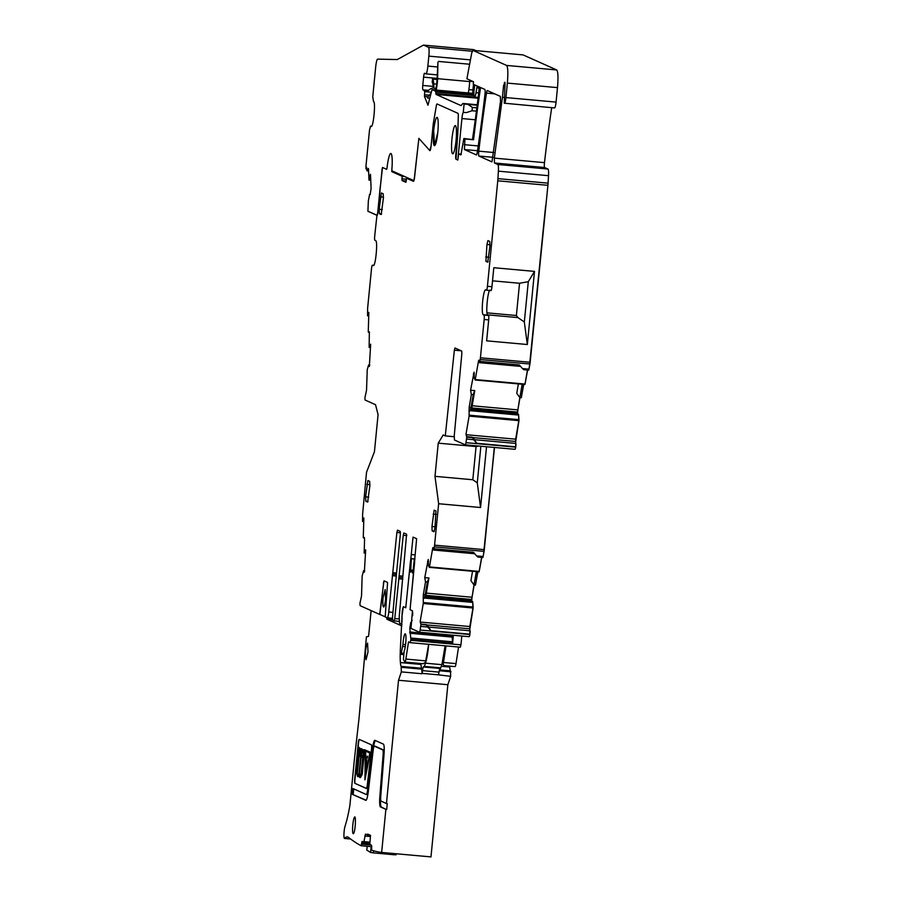 <?xml version="1.0" encoding="UTF-8"?>
<svg xmlns="http://www.w3.org/2000/svg" width="902" height="902" viewBox="0 0 902 902"><rect width="100%" height="100%" fill="white"/><g stroke="black" fill="none" stroke-linecap="round" stroke-linejoin="round"><path stroke-width="1.35" d="M470.618 409.936L518.515 414.3L518.83 420.636L515.662 439.173L515.73 447.155A4.172 0.62 -84.8 0 1 514.974 449.32A4.172 0.62 -84.8 0 1 514.952 449.309L465.274 444.821A4.172 0.62 -84.8 0 1 465.218 444.821L454.461 440.007L454.247 435.745L461.847 353.573L461.711 351.013L454.958 347.992L454.36 350.19L461.272 350.81M373.315 265.56L373.225 265.526C375.469 267.342 378.062 240.913 375.66 240.642L374.916 240.304A4.172 0.62 -84.8 0 1 374.725 235.884L376.878 215.995A5.006 0.744 -84.8 0 0 377.961 211.35L382.11 169.035L382.504 167.479L386.654 169.339L387.037 167.896A16.698 2.492 -84.8 0 1 390.825 153.475A16.698 2.492 -84.8 0 0 387.037 167.896L386.654 169.339L382.504 167.479L380.621 184.29A4.172 0.62 -84.8 0 0 380.249 186.725L377.848 211.305A4.172 0.62 -84.8 0 1 377.284 214.507A4.172 0.62 -84.8 0 1 376.867 215.195A4.172 0.62 -84.8 0 1 376.833 215.183L377.25 215.307M373.417 265.549L372.47 265.199A4.172 0.62 -84.8 0 0 372.436 265.188A4.172 0.62 -84.8 0 0 371.466 269.078L367.712 307.379A4.172 0.62 -84.8 0 0 367.599 309.16L367.554 315.824L368.839 312.374L368.264 331.677L369.313 331.857M369.346 331.868L369.143 347.394L370.654 344.226L369.346 366.505M369.73 365.107L368.647 365.006L369.019 366.46M368.625 364.972L369.741 365.073L368.602 365.006L367.238 369.583L366.539 390.228L364.972 397.489A4.172 0.62 -84.8 0 0 365.287 400.127L375.536 404.716L378.073 414.661L374.431 451.801L366.528 472.253L362.717 513.08A4.172 0.62 -84.8 0 0 362.604 514.738L362.57 521.457L363.856 518.007L363.28 537.321L364.329 537.491L364.566 539.351L364.16 553.039L365.671 549.859L364.363 572.15M364.758 570.707L363.607 570.639L364.746 570.74L363.664 570.639L364.025 572.105M363.607 570.639L362.13 576.175L361.544 595.872L359.988 603.122A4.172 0.62 -84.8 0 0 360.304 605.761L379.686 614.431L383.993 580.843L387.578 582.455L385.199 616.9L387.251 617.814A6.258 0.936 -84.8 0 0 387.296 617.825A6.258 0.936 -84.8 0 0 388.762 611.996L396.88 532.473L397.455 530.15L400.24 531.391L400.364 534.04L396.395 574.518L392.629 574.191M402.021 621.805L401.39 624.139L402.033 624.195L399.507 623.305L399.214 616.675L406.61 534.232L403.825 532.992L403.239 535.326L394.772 618.58L394.163 620.903L392.595 620.204L392.483 617.554L396.395 574.518M394.185 620.914L399.056 621.354L394.185 620.914M401.976 621.805L402.067 616.799M472.648 601.611L424.763 597.282L472.671 601.668L472.986 608.004L469.818 626.54L469.886 634.523A4.172 0.62 -84.8 0 1 469.141 636.688A4.172 0.62 -84.8 0 1 469.108 636.677L419.441 632.189A4.172 0.62 -84.8 0 1 419.374 632.178L410.985 628.435L412.462 610.778L410.06 609.696L416.634 538.72L413.048 537.118L405.731 607.768L403.329 606.685L401.909 616.776M469.141 636.688L419.407 632.189A4.172 0.62 -84.8 0 0 420.152 630.036L420.93 624.488L420.152 621.681L423.252 603.506L423.32 594.756L425.169 594.925L424.402 598.274L424.774 597.304L472.671 601.668M481.623 557.402L479.086 571.857L429.352 567.369L428.36 565.453L428.247 559.488L424.741 577.686L425.518 581.88L423.32 594.756M479.086 571.857L429.352 567.369L432.667 548.393L432.96 547.525L433.58 550.04L434.347 546.883A4.172 0.62 -84.8 0 0 434.572 545.158L438.643 503.733L434.989 476.335L472.806 479.751L477.282 482.841L480.563 507.522L438.643 503.733M454.36 350.19L445.284 435.903L443.186 434.967L438.248 443.153L434.989 476.335M514.974 449.32L465.24 444.821A4.172 0.62 -84.8 0 0 465.996 442.668L466.774 437.12L465.984 434.324L469.096 416.138L469.164 407.4L471.013 407.557L470.246 410.906L470.585 409.97L518.515 414.3M527.467 370.034L524.919 384.489L475.207 379.99L474.193 378.085L474.08 372.131L470.573 390.318L471.363 394.512L469.164 407.4M475.174 379.99L478.5 361.025L478.804 360.169L479.424 362.672L480.191 359.515A4.172 0.62 -84.8 0 0 480.416 357.79L484.171 319.488A4.172 0.62 -84.8 0 0 483.979 315.069L483.224 314.73A12.527 1.872 -84.8 0 1 482.615 301.798A12.527 1.872 -84.8 0 1 485.569 289.813A12.527 1.872 -84.8 0 1 485.671 289.835L486.415 290.173A4.172 0.62 -84.8 0 0 486.449 290.185A4.172 0.62 -84.8 0 0 487.43 286.295L497.769 180.806A8.344 1.252 -84.8 0 0 497.938 178.641L498.378 171.155A8.344 1.252 -84.8 0 0 497.814 164.491L494.476 162.991L494.33 158.121L502.437 97.303L504.229 97.472M504.951 82.296L503.575 85.611L502.437 97.303M505.064 83.288L504.252 103.2C504.861 103.764 505.424 101.892 505.932 97.574L507.352 83.097L557.492 87.629L556.072 102.106C555.564 106.413 555.012 108.296 554.403 107.733M554.617 107.936L504.252 103.2M476.481 154.93L476.414 154.918A4.172 0.62 -84.8 0 0 476.448 154.93A4.172 0.62 -84.8 0 0 477.259 152.359A290.14 43.33 -84.8 0 0 484.972 94.338A4.172 0.62 -84.8 0 0 484.825 89.433L473.279 84.269L473.527 81.744L466.909 78.778L471.746 52.857L472.941 50.388L506.574 65.429C507.939 67.064 508.198 72.949 507.352 83.097M522.957 54.898L472.873 50.365L523.081 54.909L556.726 69.961C558.079 71.596 558.338 77.482 557.492 87.629M476.414 154.918L464.417 149.552L464.936 138.964L473.573 139.742A281.153 41.988 95.2 0 1 480.574 87.539M457.788 160.015L455.984 159.203L457.799 160.015L458.644 153.892L460.899 154.907L463.876 138.48L464.936 138.964M455.984 159.203L457.562 136.721L455.792 154.794A4.172 0.62 -84.8 0 0 455.984 159.203M457.562 136.721A8.344 1.252 -84.8 0 0 457.799 133.158L458.306 115.975A4.172 0.62 -84.8 0 0 458.002 113.336L437.053 103.967L458.002 113.336A4.172 0.62 -84.8 0 1 458.306 115.975L457.799 133.158A8.344 1.252 -84.8 0 1 457.562 136.721M437.053 103.967A4.172 0.62 -84.8 0 0 437.019 103.956A4.172 0.62 -84.8 0 0 436.275 106.12L433.512 122.3L436.275 106.12A4.172 0.62 -84.8 0 1 437.019 103.956A4.172 0.62 -84.8 0 1 437.053 103.967M433.512 122.3A8.344 1.252 -84.8 0 0 433.05 125.75L431.077 145.966L433.05 125.75A8.344 1.252 -84.8 0 1 433.512 122.3M429.904 150.634L429.803 150.578A5.006 0.744 -84.8 0 0 429.904 150.634A5.006 0.744 -84.8 0 0 431.077 145.966L429.803 150.578L418.866 138.389L414.525 176.6A4.172 0.62 -84.8 0 1 413.544 180.49A4.172 0.62 -84.8 0 1 413.511 180.49L392.178 170.94A4.172 0.62 -84.8 0 0 392.144 170.929A4.172 0.62 -84.8 0 0 391.784 171.481L391.919 168.55A8.344 1.252 -84.8 0 0 392.111 165.934A16.698 2.492 -84.8 0 0 390.825 153.475L390.825 153.475A16.698 2.492 -84.8 0 1 392.111 165.934A8.344 1.252 -84.8 0 1 391.919 168.55L391.863 171.673L402.224 176.296L401.976 178.788L406.452 179.194M401.976 178.788L402.055 180.558L405.923 182.283L406.554 178.235L413.432 181.313A5.006 0.744 -84.8 0 0 413.466 181.325A5.006 0.744 -84.8 0 0 414.638 176.657L418.866 138.389M435.057 526.791L431.957 526.509L434.144 510.182M431.957 526.509L432.148 530.928L433.975 531.74L434.956 527.862L435.982 510.994L434.178 510.194M489.955 245.851L489.752 241.432L487.926 240.62L486.945 244.51L485.919 261.366L487.757 262.189L489.955 245.851M478.928 156.046L491.962 161.875L500.52 101.295L500.373 96.39L487.317 90.55A4.172 0.62 -84.8 0 0 487.283 90.538A4.172 0.62 -84.8 0 0 486.471 93.098A281.153 41.988 -84.8 0 0 478.782 151.164A4.172 0.62 -84.8 0 0 478.928 156.046L493.101 157.32M365.626 496.844L367.858 480.518L369.651 481.33L369.854 485.75L367.655 502.076L365.817 501.264L365.626 496.844L368.738 497.126M379.359 213.718L381.196 214.529L383.395 198.192L383.203 193.772L381.366 192.96L379.167 209.298L379.359 213.718L381.591 213.909M456.051 140.611A14.195 2.12 -84.8 0 0 455.284 125.57A14.195 2.12 -84.8 0 0 451.97 138.784A14.195 2.12 -84.8 0 0 452.736 153.836A14.195 2.12 -84.8 0 0 456.051 140.611A14.195 2.12 -84.8 0 0 455.284 125.57A14.195 2.12 -84.8 0 0 451.97 138.784A14.195 2.12 -84.8 0 0 452.736 153.836A14.195 2.12 -84.8 0 0 456.051 140.611M437.797 132.447A14.195 2.12 -84.8 0 0 437.03 117.395A14.195 2.12 -84.8 0 0 433.704 130.621A14.195 2.12 -84.8 0 0 434.471 145.662A14.195 2.12 -84.8 0 0 437.797 132.447A14.195 2.12 -84.8 0 0 437.03 117.395A14.195 2.12 -84.8 0 0 433.704 130.621L434.471 145.662L437.797 132.447M494.476 162.991L544.616 167.524L547.965 169.024A8.344 1.252 -84.8 0 1 548.517 175.687L548.089 183.162A8.344 1.252 -84.8 0 1 547.92 185.327L530.15 362.277L480.416 357.79M529.046 369.143L522.472 368.557L523.78 369.696L528.707 370.147L529.925 364.013A4.172 0.62 -84.8 0 0 530.15 362.277M523.6 384.376L521.311 397.714L519.868 397.635L522.179 384.241M519.834 397.59L517.511 412.09L471.712 407.952L470.968 410.692M517.455 414.153L517.511 412.09M494.33 447.46L484.306 549.645L434.572 545.158M483.201 556.511L476.628 555.925L477.936 557.064L482.874 557.515L484.081 551.37A4.172 0.62 -84.8 0 0 484.306 549.645M477.767 571.744L475.478 585.082L474.024 584.992L476.335 571.609M474.001 584.958L471.667 599.458L425.868 595.32L425.124 598.06M471.611 601.521L471.667 599.458M368.738 315.925L367.554 315.824M367.847 314.46L368.828 312.938M369.143 347.394L370.553 347.574M363.754 521.559L362.57 521.457M362.863 520.104L363.833 518.571M364.16 553.039L365.569 553.208M383.418 582.85L384.105 580.899M411.335 554.561L415.055 554.888M420.93 624.488L426.274 624.973L427.762 627.037L420.772 626.405M426.274 624.973L420.873 624.184M427.819 625.864L426.499 624.714M420.152 621.681L421.178 624.409M425.518 581.88L427.379 581.982L425.169 594.925M474.024 584.992L470.923 580.663L472.524 571.27M471.904 597.237L426.33 593.121L428.924 577.934L424.741 577.686M438.248 443.153L476.064 446.569L478.894 446.062M445.284 435.903L454.18 436.715M466.717 436.816L472.344 437.357L473.595 439.669L466.616 439.037M472.118 437.605L466.774 437.12M473.651 438.496L472.344 437.357M465.984 434.324L467.01 437.053M471.363 394.512L473.223 394.625L471.013 407.557M519.868 397.635L516.756 393.306L518.368 383.902M517.737 409.88L472.163 405.765L474.756 390.566L470.573 390.318M486.979 312.847L516.384 315.508L517.94 317.594L524.333 322.003L527.332 344.519L486.64 340.843L488.692 319.894A4.172 0.62 -84.8 0 0 488.501 315.474L483.979 315.069M490.192 290.252C487.937 288.448 485.344 314.866 487.745 315.136L488.501 315.474M490.97 290.591L486.449 290.185L490.936 290.579A4.172 0.62 -84.8 0 0 490.97 290.591A4.172 0.62 -84.8 0 0 491.951 286.701L493.811 267.714L534.503 271.389L528.29 281.695L524.333 322.003M544.616 167.524A4.172 0.62 95.2 0 1 544.481 162.642A281.153 41.988 95.2 0 1 551.697 107.676M463.876 138.48L473.573 139.742M479.03 86.84A8.344 1.252 95.2 0 1 478.658 93.56A290.14 43.33 95.2 0 1 472.501 139.258M458.644 153.892L461.373 154.141M402.224 176.296L404.648 176.521M406.554 178.235L408.978 178.449M427.898 625.932L430.897 630.656L427.762 627.037M473.73 438.564L476.741 443.288L473.595 439.669M529.305 367.644L545.665 205.757M525.291 382.752L527.602 370.045M521.694 395.471L523.724 384.387M517.568 414.165A4.623 0.688 -84.8 0 1 517.59 413.668L517.635 412.597A4.623 0.688 -84.8 0 1 517.996 409.113L519.958 397.635M515.64 441.867L519 420.4L518.706 416.036M515.606 447.775L516 444.393M483.461 555.012L494.499 447.471M479.458 570.12L481.758 557.413M475.861 582.839L477.88 571.744M471.735 601.533A4.623 0.688 -84.8 0 1 471.746 601.036L471.802 599.965A4.623 0.688 -84.8 0 1 472.163 596.481L474.125 585.003M469.807 629.235L473.155 607.768L472.862 603.404M469.773 635.143L470.156 631.75M428.924 577.934L427.379 581.982M426.33 593.121L425.868 595.32M476.628 555.925L473.494 552.306L434.031 548.743M472.806 479.751L476.064 446.569M480.867 446.242L477.282 482.841M480.563 507.522L486.528 446.749M474.756 390.566L473.223 394.625M472.163 405.765L471.712 407.952M522.472 368.557L519.327 364.938L479.875 361.375M474.768 84.935A79.308 11.839 95.2 0 0 473.877 91.891L473.888 94.969A8.344 1.252 95.2 0 0 474.508 97.021A8.344 1.252 95.2 0 0 476.019 92.669L476.842 87.821A8.344 1.252 95.2 0 1 477.192 86.017M527.332 344.519L534.503 271.389M492.526 280.826L519.541 283.262L528.29 281.695M516.384 315.508L519.541 283.262M517.94 317.594L487.475 314.843M383.102 597.699L385.154 589.536L385.628 598.827A8.761 1.308 -84.8 0 1 383.575 606.99A8.761 1.308 -84.8 0 1 383.102 597.699M383.632 582.872L379.9 614.454L385.21 616.833M370.203 194.595L369.583 194.46L368.343 200.932L367.903 211.271L376.833 215.262M367.915 211.192L376.833 215.183L367.915 211.192M370.181 194.595L371.105 188.45L370.485 174.323L368.986 180.084L368.501 169.159M429.803 150.578L418.934 138.434M457.799 160.015L461.914 118.557A6.675 0.992 -84.8 0 1 463.267 112.446L465.748 112.536M463.087 103.482A8.344 1.252 -84.8 0 0 463.019 103.471L477.259 104.756L463.087 103.482L464.102 103.944L463.267 112.446M463.019 103.471A8.344 1.252 -84.8 0 0 462.749 103.629L461.249 105.399A8.344 1.252 -84.8 0 1 460.978 105.557A8.344 1.252 -84.8 0 1 460.911 105.545L436.027 94.417L435.598 91.192L432.272 89.704A4.217 0.631 -84.8 0 0 432.238 89.693A4.217 0.631 -84.8 0 0 431.731 90.73L427.965 105.207L424.459 96.401L424.695 91.632A41.774 6.235 -84.8 0 0 423.512 90.121L422.959 89.873A4.172 0.62 -84.8 0 1 422.767 85.453L423.579 77.155A4.172 0.62 -84.8 0 1 424.56 73.265A4.172 0.62 -84.8 0 1 424.594 73.276L425.857 73.84A8.355 1.252 -84.8 0 0 425.913 73.863A8.355 1.252 -84.8 0 0 427.864 66.083L428.845 56.127A8.355 1.252 -84.8 0 0 428.461 47.287L423.602 45.111A8.344 1.252 -84.8 0 0 423.534 45.1A8.344 1.252 -84.8 0 0 423.41 45.134L397.883 59.228A83.48 12.47 -84.8 0 1 396.722 59.543L377.634 59.137A8.344 1.252 -84.8 0 0 375.694 66.917L372.763 96.864L373.529 101.543C375.92 101.813 373.338 128.231 371.083 126.427L371.173 126.449M366.832 168.967L366.02 168.9L365.941 166.363L369.504 130.057L370.508 126.179L371.274 126.449M370.485 126.167L371.545 126.269L370.485 126.167M366.02 168.9L366.64 167.242L366.967 170.861L368.422 168.437M476.865 107.845L472.355 107.428L467.969 104.395L464.102 103.944M472.355 107.428L472.028 110.754L466.379 112.603M368.986 180.084L370.745 180.299M475.974 50.647L473.742 49.644A8.344 1.252 -84.8 0 0 473.685 49.633A8.344 1.252 -84.8 0 0 473.618 49.633M473.471 84.36L472.919 89.986A4.172 0.62 -84.8 0 0 472.828 93.357M430.998 93.549A9.178 8.704 158.3 0 0 427.649 98.081L427.074 96.638L424.459 96.401M393.791 171.662L391.784 171.481M433.253 87.945L433.14 86.231A13.361 1.996 95.2 0 0 432.193 82.432L432.52 79.105L437.064 79.523M432.52 79.105A16.698 2.492 95.2 0 1 433.704 83.863L433.986 88.272L435.88 88.441M436.196 90.053A12.527 1.872 95.2 0 0 437.617 78.677L469.683 81.575L469.762 80.052M469.683 81.575A12.527 1.872 95.2 0 1 468.262 92.951M437.617 78.677L437.921 62.249L437.064 79.5A9.178 1.376 95.2 0 1 435.407 89.986M438.485 61.426L469.356 64.211M433.434 87.911A9.178 8.704 158.3 0 0 427.232 91.869M429.769 98.273L427.649 98.081M371.117 610.598L368.738 634.94L368.354 636.496L366.426 636.778L359.03 718.285L354.486 758.559A58.461 8.727 -84.8 0 1 354.486 758.481L349.976 804.528A4.172 0.62 -84.8 0 1 349.728 806.365A58.438 8.727 -84.8 0 1 345.071 826.164A6.675 0.992 -84.8 0 0 343.978 833.595A6.675 0.992 -84.8 0 0 344.508 838.454A6.675 0.992 -84.8 0 0 344.711 838.341A83.48 12.47 -84.8 0 1 347.349 836.887A83.48 12.47 -84.8 0 1 348.522 837.394A2504.324 374.003 -84.8 0 0 351.757 839.863L353.167 840.856A2504.324 374.003 -84.8 0 0 361.172 845.76L362.085 841.408L363.844 842.141L365.434 834.181L370.451 835.342M449.658 666.116A26.71 3.991 -84.8 0 0 449.726 667.029A16.698 2.492 -84.8 0 0 450.481 670.862L439.364 669.859M367.565 835.083L367.666 834.102L370.508 835.365L369.82 844.08L371.613 845.433L371.658 850.191A2504.324 374.003 -84.8 0 0 381.647 852.446L430.976 856.9L447.854 684.719L450.673 676.342L450.481 670.862M385.876 809.331L381.332 807.008A11.275 1.68 -84.8 0 1 380.678 796.545L379.855 796.477A11.275 1.68 -84.8 0 0 380.509 806.929L385.876 809.331L381.647 852.446M379.855 796.477L383.113 754.963A5.423 0.812 -84.8 0 0 382.798 749.923L374.386 746.157A5.423 0.812 -84.8 0 0 374.341 746.157A5.423 0.812 -84.8 0 0 373.146 750.509L368.332 791.313A11.275 1.68 -84.8 0 1 365.851 800.356A11.275 1.68 -84.8 0 1 365.772 800.333L352.355 794.335L366.156 800.221M366.415 794.538L367.159 794.606A5.423 0.812 -84.8 0 0 367.204 794.617L366.381 794.538A5.423 0.812 -84.8 0 1 366.336 794.527L352.919 788.528L352.355 794.335M366.381 794.538A5.423 0.812 -84.8 0 0 367.565 790.186L372.391 749.37L373.214 749.449L368.388 790.265L367.565 790.186M447.854 684.719L398.526 680.266L386.451 803.524L381.084 801.123A5.423 0.812 -84.8 0 1 380.768 796.094L384.015 754.579A11.275 1.68 -84.8 0 0 383.361 744.116L374.95 740.35A11.275 1.68 -84.8 0 0 374.871 740.328A11.275 1.68 -84.8 0 0 372.391 749.37M398.526 680.266L401.345 671.889L401.153 666.409A16.698 2.492 -84.8 0 1 400.398 662.575A26.71 3.991 -84.8 0 1 400.24 652.665M401.864 625.932L387.093 619.324A4.172 0.62 -84.8 0 1 386.845 618.637L386.755 618.028A4.172 0.62 -84.8 0 0 386.654 617.554M366.392 788.472L366.325 788.461A4.172 0.62 -84.8 0 0 366.359 788.472A4.172 0.62 -84.8 0 0 367.272 785.123L371.455 749.742A4.172 0.62 -84.8 0 0 371.32 744.793L359.244 739.392A4.172 0.62 -84.8 0 0 359.21 739.381A4.172 0.62 -84.8 0 0 358.241 743.271L354.734 778.945A4.172 0.62 -84.8 0 0 354.937 783.364L366.46 788.427M366.325 788.461L354.937 783.364M353.787 833.121C355.625 829.614 356.098 813.232 354.227 817.674A8.344 1.252 -84.8 0 0 352.648 826.908A8.344 1.252 -84.8 0 0 353.257 833.707A8.344 1.252 -84.8 0 0 353.787 833.121M354.757 817.077L354.227 817.674M365.366 654.796L366.054 659.712L368.005 651.932L367.554 643.081L366.122 647.05A8.344 1.252 -84.8 0 0 365.366 654.796M366.81 850.112L370.598 852.458L373.417 852.886L373.62 850.789M396.079 854.758L396.181 853.754L396.102 854.792L393.971 854.746L373.417 852.886M450.673 676.342L438.473 674.843A4.172 0.62 -84.8 0 0 438.992 672.125L422.553 670.648A4.172 0.62 -84.8 0 1 422.023 673.354L438.473 674.843M420.896 663.511A26.71 3.991 -84.8 0 0 420.952 664.424A16.698 2.492 -84.8 0 0 421.708 668.258L422.023 673.354M386.451 803.524L387.262 803.592L386.699 809.41M380.678 796.545L383.936 755.03A5.423 0.812 -84.8 0 0 383.621 750.002L375.209 746.236A5.423 0.812 -84.8 0 0 375.164 746.225A5.423 0.812 -84.8 0 0 375.119 746.225M353.719 788.889L353.178 794.414M367.204 794.617A5.423 0.812 -84.8 0 0 368.388 790.265M375.39 740.553A11.275 1.68 -84.8 0 0 373.214 749.449M359.368 739.448A4.172 0.62 -84.8 0 0 358.489 743.293L354.982 778.967A4.172 0.62 -84.8 0 0 355.185 783.387M440.413 668.495L423.974 667.006A4.172 0.62 -84.8 0 1 423.827 666.849A5.006 0.744 -84.8 0 0 423.647 666.668A5.006 0.744 -84.8 0 0 422.553 670.648M423.974 667.006A4.172 0.62 -84.8 0 0 424.368 666.409L425.44 663.184A21.704 3.236 -84.8 0 0 428.675 644.332M438.992 672.125L441.89 664.673L445.114 645.809M359.097 774.762L358.545 776.475L357.564 776.475L356.369 772.202L358.816 747.228L361.037 749.258L361.826 748.739L362.209 749.855M362.187 749.787L364.611 749.742L362.176 774.514L360.304 777.592L359.447 777.174L358.928 774.739M370.384 752.245L365.333 750.069L364.915 779.892L370.384 752.245L365.333 750.069M358.816 747.228L361.037 749.269M361.465 748.683L361.939 749.765M362.176 774.514L361.431 774.48L360.992 776.904L359.954 777.558M364.363 749.72L361.928 774.491M359.052 775.269L357.914 776.645M370.147 752.223L364.915 779.892M360.924 750.329L358.861 748.232L356.572 771.481L358.906 749.776L360.879 751.591L361.398 750.926L361.646 751.941L363.81 751.975L361.882 773.679L364.149 750.599L361.837 750.735L361.431 749.551L360.958 750.25M361.51 749.607L361.206 750.272M361.127 775.303L363.517 753.61L361.127 775.303M357.057 769.925L358.861 751.614L357.305 770.184M362.92 756.023L363.495 752.764L361.51 752.956L361.33 751.794L361.42 755.842L362.92 756.023M361.499 752.888L361.894 756.417M360.811 752.663L359.019 750.757L359.661 755.369L360.665 754.782L360.845 752.505M359.267 751.016L359.887 755.526M360.901 776.171L362.784 756.97L361.544 757.082L361.048 754.647L359.255 773.826L359.594 776.396L360.901 776.171M361.172 755.989L359.526 773.082L360.045 776.667M362.536 757.139L361.939 757.319M358.906 755.199L357.012 774.468L357.981 775.776L359.041 773.341L360.935 754.523L360.101 756.406L358.906 755.199M359.109 755.639L357.26 774.491L357.891 775.754M369.82 753.023L365.096 778.065L365.479 751.084L369.82 753.023M364.137 750.633L361.837 750.735M361.939 773.07L361.826 773.679M361.307 750.881L361.894 751.941M358.906 749.776L360.935 751.434M356.888 770.804L356.888 771.56M359.086 748.457L358.951 749.787M363.213 756.733L361.657 772.383M358.793 754.816L357.305 769.947M363.483 752.809L361.51 752.956M360.811 755.775L359.909 756.428M365.366 776.645L365.716 751.197M367.148 756.169L366.945 758.244L367.328 756.248M367.125 758.323L367.576 756.271M365.953 770.308L366.843 759.755M405.765 607.768L410.421 561.653L411.008 558.575L414.886 558.924M412.868 572.95L414.221 560.018L414.661 561.901L410.06 609.662M412.315 572.905A8.344 1.252 -84.8 0 0 411.65 570.165A8.344 1.252 -84.8 0 0 410.647 572.15L411.335 558.721L414.886 559.048M403.577 606.798A6.258 0.936 -84.8 0 0 402.191 612.232L400.251 651.548L400.668 654.232L401.277 653.093L402.935 644.434A9.02 1.342 -84.8 0 1 404.694 634.354A9.02 1.342 -84.8 0 1 405.223 633.824A9.02 1.342 -84.8 0 1 405.877 641.322A9.02 1.342 -84.8 0 1 404.119 651.255L403.431 659.452L404.739 661.921A5.006 0.744 -84.8 0 0 404.897 662.068A5.006 0.744 -84.8 0 0 405.855 659.08L408.516 641.908L410.207 642.664L410.872 639.45L452.601 643.216L453.39 635.256M412.124 620.26L410.94 623.282L410.838 622.301L409.801 628.063L410.872 639.45M412.609 615.694A6.258 0.936 -84.8 0 0 412.248 610.677M414.221 560.018L414.875 560.074M461.801 636.023L460.933 644.851L410.793 640.33M410.218 642.652L460.324 647.185L460.933 644.851M442.42 662.88L443.874 665.586L455.048 666.601A5.006 0.744 -84.8 0 0 456.006 663.613L458.566 647.027M423.173 663.59L425.485 662.327L428.642 644.321M410.433 633.305L452.161 637.071L452.601 643.216M452.161 637.071L451.428 635.087M443.784 665.451L443.209 663.928A5.006 0.744 -84.8 0 0 443.48 662.485L446.039 645.9M442.499 662.587L443.209 663.928M373.732 265.312L372.47 265.199M368.749 315.689L367.666 315.587M368.76 315.023L367.802 314.933M369.504 332.319L368.343 332.207L369.504 332.319M363.754 521.322L362.672 521.221M363.777 520.657L362.807 520.578M364.521 537.953L363.359 537.851L364.521 537.953M396.373 576.028L392.325 575.668M392.99 612.379L388.762 611.996M396.53 573.041L392.934 572.725M400.432 532.8L396.88 532.473M394.772 618.58L399.056 618.964M398.977 577.28L402.743 577.618M398.673 578.757L402.822 579.129M406.802 535.653L403.239 535.326M469.886 634.523L420.152 630.036M472.986 608.004L423.252 603.506M469.818 626.54L420.321 622.076M473.054 607.035L423.32 602.536M472.806 602.423L424.47 598.06M423.083 598.15L424.402 598.274M428.506 561.405L427.537 561.315M479.233 571.428L429.499 566.93M484.081 551.37L434.347 546.883M518.83 420.636L469.096 416.138M515.662 439.173L466.165 434.708M518.898 419.667L469.164 415.168M518.65 415.067L470.303 410.692M468.927 410.793L470.246 410.906M474.351 374.037L473.37 373.958M525.077 384.06L475.343 379.573M529.925 364.013L480.191 359.515M488.692 319.894L484.171 319.488M487.745 315.136L483.224 314.73M491.951 286.701L487.43 286.295M547.92 185.327L497.769 180.806M548.089 183.162L497.938 178.641M548.517 175.687L498.378 171.155M547.965 169.024L497.814 164.491M494.33 158.121L544.481 162.642M503.575 85.611L504.917 85.735M504.331 82.51L505.052 82.578M464.271 144.67L478.218 145.932M464.417 149.552L477.508 150.735M391.863 171.673L394.287 171.887M402.055 180.558L406.283 180.941M436.264 514.343L433.174 514.072M434.369 531.131L432.148 530.928M488.14 261.569L485.919 261.366M488.839 257.228L485.727 256.957M490.034 244.78L486.945 244.51M369.933 484.678L366.843 484.408M368.039 501.467L365.817 501.264M382.279 209.58L379.167 209.298M383.474 197.132L380.396 196.85M470.1 630.791L428.585 627.048M469.942 634.185L430.897 630.656M472.806 602.344L424.492 597.981M471.622 600.529L425.609 596.369M515.933 443.434L474.418 439.68M515.786 446.817L476.741 443.288M518.639 414.988L470.337 410.624M517.455 413.161L471.453 409.012M476.842 87.821L479.041 88.024M476.019 92.669L478.725 92.917M523.521 384.816L522.078 384.692M515.561 441.439L472.569 437.549M477.677 572.184L476.233 572.06M469.728 628.795L426.725 624.917M494.691 93.842L486.471 93.098M493.811 152.517L478.782 151.164M506.574 65.429L556.726 69.961M505.932 97.574L556.072 102.106M515.73 447.155L465.996 442.668M402.878 576.141L399.27 575.814M392.426 618.287L387.353 617.825M366.81 168.539L366.223 168.482M368.58 170.929L367.024 170.794M476.436 111.149L472.028 110.754M477.203 105.23L467.969 104.395M473.742 49.644L423.602 45.111M472.22 51.245L428.461 47.287M470.213 59.859L428.845 56.127M437.684 66.974L427.864 66.083M425.913 73.863L437.29 74.889L425.981 73.851M473.325 81.654L469.694 81.327M437.12 78.384L423.579 77.155M472.919 89.986L468.871 89.614M433.152 86.389L422.767 85.453M428.518 90.369L422.959 89.873M428.326 90.55L423.512 90.121M431.336 92.241L424.695 91.632M429.262 95.184L424.673 94.778M432.238 89.693L473.775 93.447L432.272 89.704M473.866 94.642L435.598 91.192M473.945 95.477L435.779 92.038M478.184 97.393L435.846 93.571M478.083 98.217L436.027 94.417M475.286 119.763L461.914 118.557M433.704 83.863L436.647 84.123M371.725 846.707L361.206 845.76L371.725 846.707M350.404 838.849L344.711 838.341M370.621 845.016L361.578 844.204M366.81 850.169L367.182 846.302L366.776 850.135M371.162 846.662L370.598 852.458M393.971 854.746L394.084 853.563M392.415 618.547L386.755 618.028M392.415 619.144L386.845 618.637M392.46 619.809L387.093 619.324M449.726 667.029L441.349 666.274M450.966 671.787L439.195 670.727M421.899 673.738L401.345 671.889M369.91 842.152L364.002 841.622M364.836 836.019L370.26 836.504M369.888 842.693L363.844 842.141L369.888 842.693M369.831 843.708L361.691 842.964M380.509 806.929L381.332 807.008M383.113 754.963L383.936 755.03M383.621 750.002L382.798 749.923M374.386 746.157L375.209 746.236M422.192 669.183L401.638 667.333M421.708 668.258L401.153 666.409M420.952 664.424L400.398 662.575M440.807 667.886L424.368 666.409M425.44 663.184L441.89 664.673M411.481 570.222L410.218 570.109M403.69 653.319L401.277 653.093M405.28 646.689L402.675 646.452M405.562 644.671L402.935 644.434M425.789 660.884L405.855 659.08M410.906 638.041L452.635 641.807M409.801 633.012L451.53 636.789M409.677 631.952L451.406 635.718M409.801 628.063L410.861 628.153M409.982 626.428L410.816 626.507M456.006 663.613L443.48 662.485M373.744 265.301L372.436 265.188M426.263 624.567L420.828 624.083M474.745 553.749L433.58 550.04M472.107 437.199L466.672 436.715M524.919 384.489L475.185 380.001M520.589 366.392L479.424 362.672M518.492 414.243L470.607 409.925M474.508 97.021L478.195 97.36M392.426 618.298L387.296 617.825M368.58 171.008L366.967 170.861M473.685 49.633L423.534 45.1M350.607 839.007L344.508 838.454M375.164 746.225L374.341 746.157M413.217 570.312L411.65 570.165M403.532 654.57L400.77 654.322M423.399 663.737L404.897 662.068M460.347 647.185L410.207 642.664"/></g></svg>
